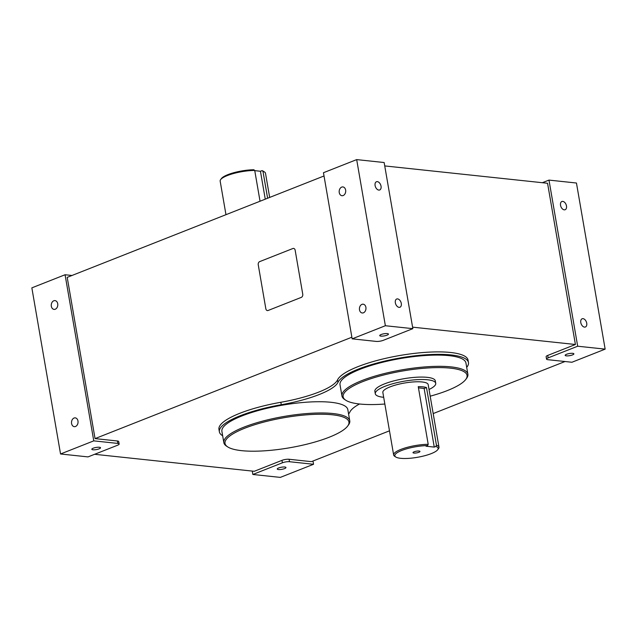 <?xml version="1.0" encoding="UTF-8"?>
<svg xmlns="http://www.w3.org/2000/svg" width="637" height="637" viewBox="0 0 637 637"><rect width="100%" height="100%" fill="white"/><g stroke="black" fill="none" stroke-linecap="round" stroke-linejoin="round"><path stroke-width="0.96" d="M356.68 159.608L323.461 172.723L352.15 338.844L385.369 325.73L356.68 159.608L384.151 162.531L412.848 328.652L383.315 340.317A5.112 1.242 170.2 0 1 376.188 341.408L352.15 338.844M341.551 195.639A4.419 3.257 -83.9 0 0 341.973 195.718A4.419 3.257 -83.9 0 0 345.644 191.96A4.419 3.257 -83.9 0 0 343.335 187.015A4.419 3.257 -83.9 0 0 342.913 186.928A4.419 3.257 -83.9 0 0 339.242 190.694A4.419 3.257 -83.9 0 0 341.551 195.639M363.584 304.271A4.419 3.257 -83.9 0 0 363.162 304.191A4.419 3.257 -83.9 0 0 359.491 307.95A4.419 3.257 -83.9 0 0 361.808 312.894A4.419 3.257 -83.9 0 0 362.23 312.982A4.419 3.257 -83.9 0 0 365.901 309.216A4.419 3.257 -83.9 0 0 363.584 304.271M351.871 337.212L95.056 438.606L117.383 440.979L117.805 443.424L93.766 440.86L60.547 453.982L88.017 456.904L117.542 445.247A5.112 1.242 170.2 0 0 119.151 444.013A5.112 1.242 170.2 0 0 117.805 443.424M119.151 444.013L118.729 441.568A5.112 1.242 170.2 0 0 117.383 440.979M389.478 430.827L311.405 461.65L289.079 459.269A5.112 1.242 170.2 0 0 281.96 460.36L254.274 471.292L94.642 454.292M433.184 413.572L565.003 361.521M548.146 357.875L547.724 355.43A5.112 1.242 170.2 0 0 546.124 356.664L546.546 359.109A5.112 1.242 170.2 0 0 547.892 359.698L571.93 362.254L605.15 349.14L577.679 346.217L548.146 357.875A5.112 1.242 170.2 0 0 546.546 359.109M547.724 355.43L575.41 344.498L412.585 327.155M466.698 367.366A66.455 16.164 170.2 0 0 468.466 362.557L468.044 360.112A66.455 16.164 170.2 0 0 405.347 354.602A66.455 16.164 170.2 0 0 337.546 379.899A61.343 14.922 170.2 0 1 280.845 402.281A66.455 16.164 170.2 0 0 218.953 429.378L219.375 431.814A66.455 16.164 170.2 0 0 222.655 435.756M71.997 275.479L65.07 274.746L31.85 287.86L60.547 453.982M542.358 182.708L548.983 180.096L577.679 346.217M605.15 349.14L576.453 183.018L548.983 180.096M573.746 353.646A4.419 1.075 -9.8 0 1 573.881 353.846A4.419 1.075 -9.8 0 1 570.155 355.573A4.419 1.075 -9.8 0 1 565.298 355.55A4.419 1.075 -9.8 0 1 565.17 355.35A4.419 1.075 -9.8 0 1 568.889 353.623A4.419 1.075 -9.8 0 1 573.746 353.646M285.83 467.319A4.419 1.075 -9.8 0 1 285.965 467.526A4.419 1.075 -9.8 0 1 282.239 469.254A4.419 1.075 -9.8 0 1 277.382 469.23A4.419 1.075 -9.8 0 1 277.254 469.031A4.419 1.075 -9.8 0 1 280.973 467.303A4.419 1.075 -9.8 0 1 285.83 467.319M100.391 447.564A4.419 1.075 -9.8 0 1 100.527 447.771A4.419 1.075 -9.8 0 1 96.8 449.499A4.419 1.075 -9.8 0 1 91.943 449.475A4.419 1.075 -9.8 0 1 91.816 449.276A4.419 1.075 -9.8 0 1 95.534 447.548A4.419 1.075 -9.8 0 1 100.391 447.564M53.635 309.311A4.419 3.257 96.1 0 1 51.326 304.367A4.419 3.257 96.1 0 1 54.997 300.608A4.419 3.257 96.1 0 1 55.419 300.688A4.419 3.257 96.1 0 1 57.728 305.633A4.419 3.257 96.1 0 1 54.057 309.399A4.419 3.257 96.1 0 1 53.635 309.311M73.892 426.575A4.419 3.257 96.1 0 1 71.575 421.63A4.419 3.257 96.1 0 1 75.246 417.872A4.419 3.257 96.1 0 1 75.668 417.952A4.419 3.257 96.1 0 1 77.985 422.896A4.419 3.257 96.1 0 1 74.314 426.663A4.419 3.257 96.1 0 1 73.892 426.575M468.466 362.557A66.455 16.164 170.2 0 0 405.769 357.046A66.455 16.164 170.2 0 0 337.968 382.343A61.343 14.922 170.2 0 1 281.267 404.726A66.455 16.164 170.2 0 0 219.375 431.814M348.582 414.002A66.455 16.164 170.2 0 0 349.872 412.035A61.343 14.922 170.2 0 1 359.539 403.993M312.982 461.029L313.539 464.277L280.32 477.392L252.849 474.469L282.382 462.804A5.112 1.242 170.2 0 1 289.501 461.714L289.079 459.269M313.539 464.277L289.501 461.714M265.836 308.77L258.248 264.801A2.556 1.887 -83.9 0 1 259.665 261.624A2.556 1.887 -83.9 0 0 258.248 264.801L265.836 308.77A2.556 1.887 -83.9 0 0 267.413 310.585A2.556 1.887 -83.9 0 0 268.105 310.482L301.325 297.368A2.556 1.887 -83.9 0 0 302.75 294.198L295.154 250.222A2.556 1.887 -83.9 0 0 293.585 248.414A2.556 1.887 -83.9 0 0 292.893 248.51L259.665 261.624L292.893 248.51A2.556 1.887 -83.9 0 1 293.585 248.414L293.585 248.414A2.556 1.887 -83.9 0 1 295.154 250.222L302.75 294.198A2.556 1.887 -83.9 0 1 301.325 297.368L268.105 310.482A2.556 1.887 -83.9 0 1 267.413 310.585A2.556 1.887 -83.9 0 1 265.836 308.77M252.268 471.077L252.849 474.469M65.07 274.746L93.766 440.86M379.859 335.803A4.419 1.075 -9.8 0 1 379.732 335.595A4.419 1.075 -9.8 0 1 383.458 333.868A4.419 1.075 -9.8 0 1 388.315 333.892A4.419 1.075 -9.8 0 1 388.443 334.091A4.419 1.075 -9.8 0 1 384.716 335.818A4.419 1.075 -9.8 0 1 379.859 335.803M384.732 165.923L547.557 183.265L575.41 344.498M324.018 175.971L67.211 277.366L95.056 438.606M412.848 328.652L385.369 325.73M399.104 299.573A4.419 2.787 -111.5 0 1 401.35 303.825A4.419 2.787 -111.5 0 1 399.948 307.241A4.419 2.787 -111.5 0 1 397.544 306.684A4.419 2.787 -111.5 0 1 395.298 302.432A4.419 2.787 -111.5 0 1 396.7 299.016A4.419 2.787 -111.5 0 1 399.104 299.573M582.974 326.439A4.419 2.787 68.5 0 0 585.387 326.996A4.419 2.787 68.5 0 0 586.781 323.58A4.419 2.787 68.5 0 0 584.543 319.328A4.419 2.787 68.5 0 0 582.138 318.771A4.419 2.787 68.5 0 0 580.737 322.187A4.419 2.787 68.5 0 0 582.974 326.439M562.726 209.175A4.419 2.787 68.5 0 0 565.13 209.732A4.419 2.787 68.5 0 0 566.532 206.316A4.419 2.787 68.5 0 0 564.286 202.064A4.419 2.787 68.5 0 0 561.882 201.507A4.419 2.787 68.5 0 0 560.48 204.923A4.419 2.787 68.5 0 0 562.726 209.175M377.287 189.42A4.419 2.787 68.5 0 0 379.692 189.977A4.419 2.787 68.5 0 0 381.093 186.561A4.419 2.787 68.5 0 0 378.856 182.309A4.419 2.787 68.5 0 0 376.443 181.752A4.419 2.787 68.5 0 0 375.042 185.168A4.419 2.787 68.5 0 0 377.287 189.42M465.719 379.501L466.539 378.418A63.899 15.543 170.2 0 0 467.884 374.23A63.899 15.543 170.2 0 0 424.831 366.928A63.899 15.543 170.2 0 0 341.958 395.983A63.899 15.543 170.2 0 0 344.633 399.479L345.764 400.219A62.872 15.288 -9.8 0 1 361.816 382.001A62.872 15.288 -9.8 0 1 424.688 368.194A62.872 15.288 -9.8 0 1 465.719 379.501A62.872 15.288 -9.8 0 1 430.182 396.19M467.884 374.23L465.942 362.994A63.899 15.543 170.2 0 0 422.896 355.693A63.899 15.543 170.2 0 0 340.015 384.748L341.958 395.983M384.844 404.025A62.872 15.288 -9.8 0 1 345.764 400.219M267.373 450.614A62.872 15.288 -9.8 0 1 227.648 446.863A62.872 15.288 -9.8 0 1 243.7 428.637A62.872 15.288 -9.8 0 1 306.564 414.83A62.872 15.288 -9.8 0 1 347.603 426.137A62.872 15.288 -9.8 0 1 267.373 450.614M227.648 446.863L226.509 446.115A63.899 15.543 -9.8 0 1 223.834 442.619A63.899 15.543 -9.8 0 1 306.716 413.564A63.899 15.543 -9.8 0 1 349.769 420.866A63.899 15.543 -9.8 0 1 348.415 425.054L347.603 426.137M349.769 420.866L347.826 409.631A63.899 15.543 170.2 0 0 304.773 402.329A63.899 15.543 170.2 0 0 221.899 431.384L223.834 442.619M427.602 445.589A21.984 5.343 170.2 0 0 423.334 445.789A21.984 5.343 170.2 0 0 401.358 450.614A21.984 5.343 170.2 0 0 395.744 456.984A21.984 5.343 170.2 0 0 409.631 458.298A21.984 5.343 170.2 0 0 437.683 449.746A21.984 5.343 170.2 0 0 435.843 446.465L434.259 447.094L426.018 446.211L427.602 445.589L428.199 444.308L418.246 386.651A23.004 5.598 170.2 0 1 422.968 386.858A23.004 5.598 170.2 0 1 426.487 387.535L436.449 445.183A23.004 5.598 -9.8 0 1 438.981 447.15A23.004 5.598 -9.8 0 1 438.495 448.663L437.683 449.746M413.102 452.811A3.535 0.86 170.2 0 0 416.988 452.827A3.535 0.86 170.2 0 0 419.966 451.442A3.535 0.86 170.2 0 0 419.863 451.283A3.535 0.86 170.2 0 0 415.977 451.267A3.535 0.86 170.2 0 0 412.999 452.644A3.535 0.86 170.2 0 0 413.102 452.811M395.744 456.984L394.614 456.243A23.004 5.598 -9.8 0 1 393.65 454.985A23.004 5.598 -9.8 0 1 423.486 444.522A23.004 5.598 -9.8 0 1 428.199 444.308M435.843 446.465L436.449 445.183M438.981 447.15L428.183 384.613A23.004 5.598 170.2 0 0 412.68 381.985A23.004 5.598 170.2 0 0 382.845 392.44L393.65 454.985M429.019 389.478A30.672 7.461 170.2 0 0 435.732 383.307A30.672 7.461 170.2 0 0 415.069 379.803A30.672 7.461 170.2 0 0 375.289 393.746A30.672 7.461 170.2 0 0 383.681 397.305M435.732 383.307L435.31 380.862A30.672 7.461 170.2 0 0 414.647 377.359A30.672 7.461 170.2 0 0 374.867 391.301L375.289 393.746M418.453 387.853L424.138 388.459L426.487 387.535M424.138 388.459L434.259 447.094M254.76 170.652L260.445 171.257L265.263 199.174M254.72 170.429A23.004 5.598 170.2 0 0 249.999 170.644A23.004 5.598 170.2 0 0 220.649 179.594L221.469 178.511A21.984 5.343 170.2 0 1 249.513 169.96A21.984 5.343 170.2 0 1 253.781 169.753L254.72 170.429L260.039 201.236M269.674 197.43L265.502 173.272A23.004 5.598 170.2 0 0 264.538 172.014A23.004 5.598 170.2 0 0 262.962 171.305L267.612 198.242M220.649 179.594A23.004 5.598 170.2 0 0 220.163 181.107L225.968 214.685M264.538 172.014L263.399 171.265A21.984 5.343 170.2 0 0 262.03 170.636L260.445 171.257M262.03 170.636L262.962 171.305M337.546 379.899L337.968 382.343M280.845 402.281L281.267 404.726M281.96 460.36L282.382 462.804"/></g></svg>
